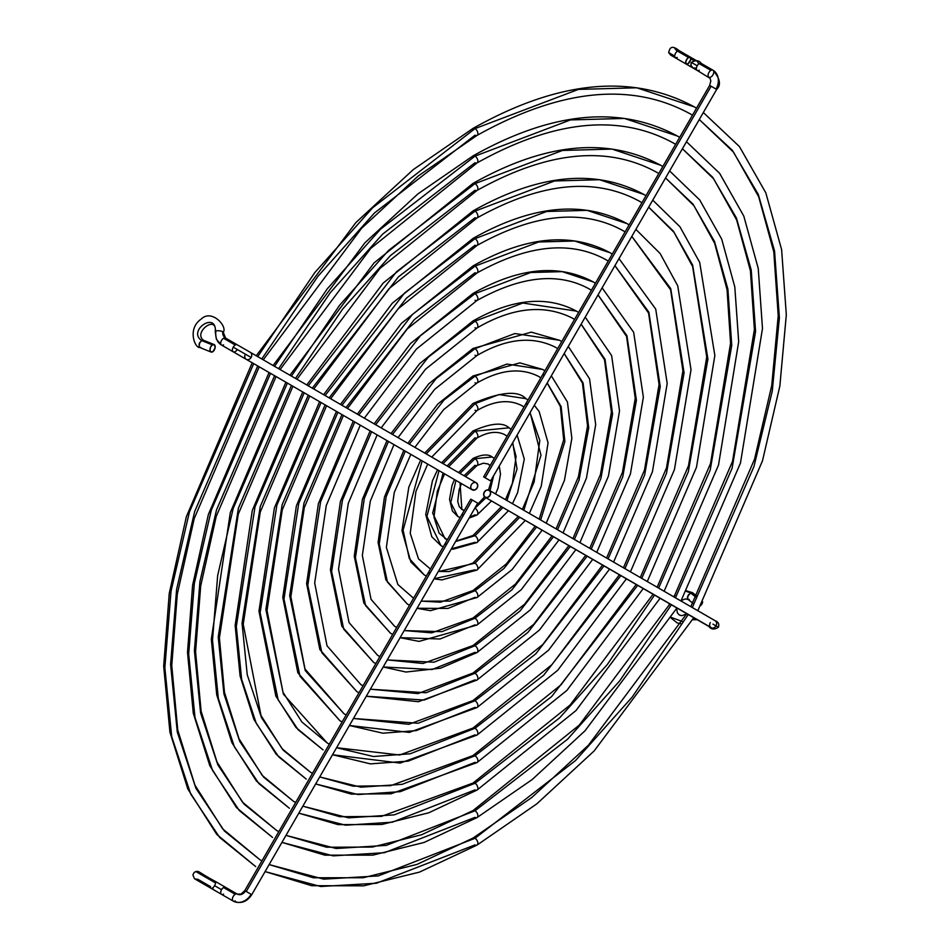 <?xml version="1.0" encoding="UTF-8"?>
<svg xmlns="http://www.w3.org/2000/svg" width="950" height="950" viewBox="0 0 950 950"><rect width="100%" height="100%" fill="white"/><g stroke="black" fill="none" stroke-linecap="round" stroke-linejoin="round"><path stroke-width="1.43" d="M214.748 881.172A4.037 1.781 120 0 1 215.567 882.942A4.037 1.781 120 0 1 214.593 885.673L221.54 889.675A4.037 2.339 120 0 0 221.54 894.354A4.037 2.339 -60 0 1 221.54 889.675A4.037 2.339 120 0 1 223.559 887.549L235.244 894.294A4.037 2.339 -60 0 1 237.263 894.092A4.037 2.339 120 0 0 235.244 894.294A4.037 2.339 120 0 0 232.607 897.857A4.037 2.339 120 0 0 233.225 901.087L233.225 901.087A4.037 2.339 120 0 0 235.244 900.897A4.037 2.339 -60 0 1 233.225 901.087A14.82 12.101 -60 0 0 251.121 894.306L244.756 890.637L246.24 891.492L472.257 499.997L470.784 499.142L477.779 503.191L472.257 499.997L246.24 891.492L251.121 894.306A14.82 12.101 120 0 1 233.225 901.087A4.037 2.339 -60 0 1 232.607 897.857A4.037 2.339 -60 0 1 235.244 894.294L223.559 887.549A4.037 2.339 120 0 1 225.589 887.347L215.08 881.279A4.037 1.781 120 0 1 215.567 882.942A4.037 1.781 120 0 1 214.593 885.673L221.54 889.675A4.037 2.339 -60 0 1 223.559 887.549A4.037 2.339 -60 0 1 225.601 887.347M686.696 613.807L686.363 614.044A4.037 1.116 54 0 0 686.209 614.65A4.037 1.116 54 0 1 686.422 614.021M692.918 619.186A7.885 6.436 120 0 1 697.229 619.709L697.229 619.709A7.885 6.436 -60 0 0 692.918 619.186M699.248 70.241A4.037 2.339 -60 0 1 697.217 70.431A4.037 2.339 -60 0 1 697.229 65.776L691.386 62.391L697.229 65.776A4.037 2.339 120 0 0 697.229 70.442L692.859 67.925L696.409 68.162M470.784 499.142L244.756 890.637L241.027 894.092L237.263 894.092A6.733 5.498 -60 0 0 245.397 891.005M715.873 621.324L715.196 620.754A4.037 3.301 120 0 1 716.015 625.896L712.951 624.126L716.015 625.896A4.037 3.301 -60 0 0 715.184 620.742L489.155 490.247A4.037 3.301 120 0 1 489.998 495.401A4.037 3.301 120 0 1 485.117 497.254L711.134 627.748A4.037 3.301 -60 0 0 716.015 625.896A4.037 3.301 120 0 1 711.134 627.748L485.117 497.254L487.73 497.384L489.998 495.401L490.58 492.444L489.155 490.247L486.543 490.105L484.274 492.1L483.681 495.057L485.117 497.254A4.037 3.301 120 0 1 484.274 492.1A4.037 3.301 120 0 1 489.155 490.247L715.184 620.742C718.402 622.001 719.471 624.174 718.378 627.261L716.015 625.896M711.134 86.248L716.015 89.062A14.82 12.101 -60 0 0 712.951 70.181A4.037 2.339 120 0 0 710.932 70.383A4.037 2.339 120 0 0 708.284 73.946A4.037 2.339 120 0 0 708.902 77.188L708.902 77.188A4.037 2.339 -60 0 1 708.284 73.946A4.037 2.339 -60 0 1 710.932 70.383L699.248 63.638A4.037 2.339 120 0 0 697.229 65.776A4.037 2.339 -60 0 1 699.248 63.638L710.932 70.383A4.037 2.339 -60 0 1 712.951 70.181A14.82 12.101 120 0 1 716.015 89.062L711.134 86.248L485.117 477.743L490.58 480.902L483.633 476.888L489.155 480.071L483.633 476.888L485.117 477.743L711.134 86.248L709.662 85.393L711.134 86.248M710.303 85.773L709.662 85.393L483.633 476.888M223.559 344.874A4.037 2.339 -60 0 1 221.54 345.076A15.972 13.039 120 0 1 215.792 332.144A4.037 1.116 -174 0 1 215.246 331.55A4.037 1.116 -174 0 1 215.377 331.253A4.037 1.116 -174 0 0 215.246 331.491C217.134 314.296 192.755 332.369 203.537 340.314M223.155 332.583A4.037 1.116 -174 0 0 223.286 332.346A4.037 1.116 -174 0 0 222.739 331.692A7.885 6.436 -60 0 0 225.589 338.069L225.589 338.069A4.037 2.339 120 0 0 223.559 338.271A4.037 2.339 120 0 0 220.922 341.834A4.037 2.339 120 0 0 221.54 345.076L221.54 345.076A4.037 2.339 -60 0 1 220.922 341.834A4.037 2.339 -60 0 1 223.559 338.271L235.244 345.016L223.559 338.271A4.037 2.339 -60 0 1 225.589 338.069A7.885 6.436 120 0 1 222.739 331.692A4.037 1.116 -174 0 0 218.726 330.754A4.037 1.116 -174 0 0 215.377 331.253C216.339 311.077 187.399 330.434 201.531 340.516C187.399 330.434 216.339 311.077 215.377 331.253A4.037 1.116 -174 0 1 218.726 330.754A4.037 1.116 -174 0 1 222.739 331.692A4.037 1.116 -174 0 1 223.286 332.286A4.037 1.116 -174 0 1 223.155 332.583M475.713 482.576L476.306 482.826A4.037 3.301 -60 0 0 471.426 484.678A4.037 3.301 -60 0 0 472.257 489.832L246.24 359.326A4.037 3.301 -60 0 0 251.121 357.473L233.225 347.142A4.037 2.339 120 0 0 233.213 351.809A4.037 2.339 -60 0 1 233.225 347.142A4.037 2.339 -60 0 1 235.244 345.016A4.037 2.339 120 0 0 233.225 347.142L251.121 357.473A4.037 3.301 120 0 1 246.24 359.326L472.257 489.832A4.037 3.301 -60 0 0 477.137 487.979A4.037 3.301 -60 0 0 476.306 482.826L250.277 352.331A4.037 3.301 120 0 1 251.121 357.473A4.037 3.301 -60 0 0 250.277 352.331L476.306 482.826L477.731 485.022L477.137 487.979L474.869 489.974L471.746 489.44M407.871 443.317L437.891 403.964L472.993 375.974A4.037 2.339 60 0 1 475.012 376.176L506.932 364.064L542.735 369.467L506.932 364.064L475.012 376.176A4.037 2.339 -120 0 0 473.005 375.963L519.888 362.864L542.735 369.467L544.884 370.785M421.254 601.112L440.479 602.205L472.993 590.52A4.037 2.339 60 0 1 475.012 590.722L503.975 568.48L536.631 526.989L503.975 568.48L475.012 590.722A4.037 2.339 -120 0 0 473.005 590.52L506.338 563.908L535.159 526.146M540.681 519.994L564.882 441.524L561.106 406.576L547.212 382.933L561.106 406.576L564.882 441.524L540.681 519.994M540.847 377.803L538.686 376.461C520.766 367.377 500.211 369.55 477.031 382.969A4.037 2.339 -120 0 0 477.66 379.751A4.037 2.339 -120 0 0 475.012 376.176L444.149 399.891L409.355 444.173L444.149 399.891L475.012 376.176A4.037 2.339 60 0 1 477.66 379.751A4.037 2.339 60 0 1 477.019 382.981A4.037 2.339 60 0 1 475.012 382.779M424.733 453.043L472.993 403.477A4.037 2.339 60 0 1 475.012 403.679L498.999 394.582L525.884 398.644L498.999 394.582L475.012 403.679A4.037 2.339 -120 0 0 473.005 403.465C500.472 391.827 518.106 390.213 525.884 398.644L528.034 399.986M438.378 571.437L449.207 571.567L472.993 563.018A4.037 2.339 60 0 1 475.012 563.219L519.781 517.263L475.012 563.219A4.037 2.339 -120 0 0 473.005 563.006L518.296 516.408M523.818 510.257L540.989 455.264L530.124 412.526L540.989 455.264L523.818 510.257M523.984 406.992L521.847 405.638C509.01 399.059 494.083 400.674 477.031 410.483L431.728 457.093M441.596 462.781L472.993 430.991A4.037 2.339 60 0 1 475.012 431.181L509.046 427.821L475.012 431.181A4.037 2.339 -120 0 0 473.005 430.979C490.853 423.106 502.871 422.049 509.046 427.821L511.171 429.186M455.893 541.108L472.993 535.515A4.037 2.339 60 0 1 475.012 535.717L502.906 507.526L475.012 535.717A4.037 2.339 -120 0 0 473.005 535.503L501.434 506.671M506.956 500.519L517.038 469.015L512.751 442.629L517.038 469.015L506.956 500.519M507.11 436.228L504.996 434.815C497.266 430.742 487.944 431.799 477.031 437.986A4.037 2.339 -120 0 0 477.66 434.767A4.037 2.339 -120 0 0 475.012 431.181L443.068 463.636L475.012 431.181A4.037 2.339 60 0 1 477.66 434.767A4.037 2.339 60 0 1 477.019 437.997A4.037 2.339 60 0 1 475.012 437.784L447.117 465.975M458.506 472.542L472.993 458.494A4.037 2.339 60 0 1 475.012 458.696L492.195 456.986L475.012 458.696A4.037 2.339 -120 0 0 473.005 458.482C481.84 454.385 488.241 453.886 492.195 456.986L494.273 458.458M475.012 508.202L485.973 497.741L475.012 508.202A4.037 2.339 60 0 1 477.66 511.777A4.037 2.339 60 0 1 477.019 515.019A4.037 2.339 -120 0 0 477.66 511.777A4.037 2.339 -120 0 0 475.012 508.202M490.022 490.746L493.596 475.808L490.022 490.746M490.164 465.583L488.157 463.992L490.164 465.583M469.181 518.082L477.031 515.007A4.037 2.339 60 0 1 475.012 514.805L469.692 517.192M460.168 517.536L457.829 516.503L450.775 502.633L455.929 480.403L450.775 502.633L457.829 516.503L452.402 511.029L449.54 499.367L452.022 485.414L454.456 479.548M459.978 473.397L475.012 458.696L459.978 473.397M465.524 476.603L477.031 465.5A4.037 2.339 -120 0 0 477.66 462.27A4.037 2.339 -120 0 0 475.012 458.696A4.037 2.339 60 0 1 477.66 462.27A4.037 2.339 60 0 1 477.019 465.5A4.037 2.339 60 0 1 475.012 465.298L464.051 475.748M460.014 482.754L461.878 509.509L464.253 510.459L461.878 509.509L459.183 506.588L457.722 501.339L459.194 489.499L461.486 483.609M451.321 549.029L453.209 549.183L477.031 542.509A4.037 2.339 -120 0 0 477.66 539.291A4.037 2.339 -120 0 0 475.012 535.717L455.668 541.488L475.012 535.717A4.037 2.339 60 0 1 477.66 539.291A4.037 2.339 60 0 1 477.019 542.521A4.037 2.339 60 0 1 475.012 542.319L451.452 548.803M440.99 545.68L443.246 546.844L440.99 545.68L426.93 516.432L439.031 470.642L426.93 516.432L440.99 545.68L431.822 536.821L425.731 514.472L432.428 480.831L437.546 469.787M443.08 472.981L432.642 513.119L445.027 538.686L447.308 539.814L439.126 533.188L433.96 517.097L437.321 491.245L444.553 473.836M477.019 570.036A4.037 2.339 -120 0 0 477.66 566.794A4.037 2.339 -120 0 0 475.012 563.219L438.294 571.591L475.012 563.219A4.037 2.339 60 0 1 477.66 566.794A4.037 2.339 60 0 1 477.019 570.036A4.037 2.339 60 0 1 475.012 569.822L434.174 578.716M424.151 574.857L426.384 576.044L424.151 574.857L409.308 558.517L403.097 530.195L422.168 460.904L403.097 530.195L409.308 558.517L424.151 574.857L410.887 562.02L401.981 530.646L408.832 487.113L420.684 460.049M426.206 453.898L475.012 403.679L426.206 453.898M430.433 569.026L418.499 558.861L410.234 533.235L415.957 491.328L427.69 464.099M417.086 608.321L430.469 610.66L477.031 597.526A4.037 2.339 -120 0 0 477.66 594.308A4.037 2.339 -120 0 0 475.012 590.722L449.908 601.101L421.206 601.184L449.908 601.101L475.012 590.722A4.037 2.339 60 0 1 477.66 594.308A4.037 2.339 60 0 1 477.019 597.538A4.037 2.339 60 0 1 475.012 597.324L447.996 608.439L417.121 608.261M409.533 605.233L407.301 604.034L387.446 582.065L379.264 543.946L386.199 496.66L405.306 451.167L386.199 496.66L379.264 543.946L387.446 582.065L407.301 604.034L385.89 579.868L378.088 542.403L384.441 497.111L403.833 450.324M413.571 598.227L397.872 584.523L386.365 547.39L394.274 492.48L410.839 454.361M215.567 882.942L195.819 871.542L215.567 882.942M197.933 879.344L210.532 886.611A4.037 1.781 120 0 0 211.042 888.286L194.857 878.94L197.933 879.344M211.886 888.416L213.572 889.39M222.383 894.734L221.884 894.544A4.037 2.696 -60 0 1 221.873 894.544A4.037 2.696 -60 0 1 221.861 894.532L194.429 878.655L192.874 874.914L194.109 872.504L195.819 871.542C199.892 871.091 197.137 871.554 215.08 881.279M682.183 621.443L671.318 617.429L682.183 621.443M669.061 605.435L669.524 603.725L669.061 605.435M673.562 596.719L674.821 595.46L673.562 596.719M693.072 593.358L692.039 592.491L693.072 593.358L692.039 592.491L690.413 592.824L696.089 597.277L690.413 592.824L686.339 591.411L690.413 592.824L687.396 596.98L687.491 598.761L689.308 599.628M687.491 598.761L688.536 599.64L687.491 598.761L688.263 594.89L692.039 592.491M691.469 62.451A4.037 4.014 -60 0 0 692.312 67.509M698.891 63.876L696.908 60.919L679.333 50.766L677.421 51.039L688.501 57.439A4.037 1.936 -60 0 1 690.294 57.095A4.037 1.936 -60 0 1 690.591 60.147A4.037 1.936 -60 0 1 688.038 63.757L685.959 63.852L685.936 61.049L687.479 58.366L689.914 56.976L690.793 59.446L688.038 63.757A4.037 1.936 -60 0 1 686.244 64.101A4.037 1.936 -60 0 1 685.936 61.049A4.037 1.936 -60 0 1 688.501 57.439L677.421 51.039L675.45 53.2L674.571 55.979L668.658 52.559L674.571 55.979L675.284 57.772L677.207 57.499M690.887 58.817L693.821 60.515L690.887 58.817M692.871 67.925L670.569 55.053L668.658 52.559C669.916 47.5 671.745 44.757 679.333 50.766L677.421 51.039L675.45 53.2L674.571 55.979L675.284 57.772L670.546 55.029L673.621 55.432M718.378 627.261C714.305 629.826 711.146 629.553 708.902 626.454A4.037 2.339 -60 0 1 708.89 626.454L697.229 619.709L692.597 619.732M710.932 76.986A4.037 2.339 -60 0 1 708.902 77.188A4.037 2.339 120 0 0 710.932 76.986A4.037 2.339 120 0 0 713.569 73.423A4.037 2.339 120 0 0 712.951 70.181A4.037 2.339 -60 0 1 713.569 73.423A4.037 2.339 -60 0 1 710.932 76.986M692.918 67.949L690.923 65.241L691.386 62.391C695.816 59.897 699.105 60.242 701.266 63.436L712.951 70.181C720.088 78.565 721.323 84.989 716.656 89.442L715.184 88.587M204.131 341.014L202.338 340.159L199.607 342.713L199.132 346.75L200.937 347.605M212.349 344.874L201.531 340.516L212.349 344.874L214.629 344.933L215.092 347.985L212.812 351.714A4.037 2.316 -68.1 0 1 211.066 352.046A4.037 2.316 -68.1 0 1 210.045 348.769A4.037 2.316 -68.1 0 1 212.349 344.874A4.037 2.316 -68.1 0 1 214.094 344.541A4.037 2.316 -68.1 0 1 215.116 347.819A4.037 2.316 -68.1 0 1 212.812 351.714L210.9 351.963L209.962 350.051L210.567 347.118L212.349 344.874M203.074 340.136L201.531 340.516L199.156 343.805L199.132 346.75L200.189 347.641M235.244 351.619A4.037 2.339 -60 0 1 233.225 351.821L246.24 359.326A4.037 3.301 120 0 1 245.397 354.172L237.263 349.481A4.037 2.339 -60 0 1 235.244 351.619M477.019 410.495A4.037 2.339 -120 0 0 477.66 407.253A4.037 2.339 -120 0 0 475.012 403.679A4.037 2.339 60 0 1 477.66 407.253A4.037 2.339 60 0 1 477.019 410.495A4.037 2.339 60 0 1 475.012 410.281M429.174 572.518L429.258 573.194M428.83 573.467L429.044 572.553M445.645 544.291L445.787 543.459M462.709 514.223L462.353 514.995M526.929 403.311L526.751 404.189M543.827 374.763L543.21 374.965M472.257 489.832L246.24 359.326M199.773 347.474C195.106 348.472 186.817 328.747 201.341 318.963C211.672 308.809 227.667 326.325 223.286 332.334L225.589 338.069L237.263 344.814A4.037 2.339 120 0 0 235.244 345.016A4.037 2.339 -60 0 1 237.263 344.814L476.306 482.826M701.266 63.436A4.037 2.339 120 0 0 699.248 63.638A4.037 2.339 -60 0 1 701.278 63.448M710.303 622.594A4.037 3.301 -60 0 0 711.134 627.748A4.037 3.301 120 0 1 710.303 622.594M223.559 894.152A4.037 2.339 -60 0 1 221.528 894.342L233.225 901.087C240.73 904.151 246.905 902.013 251.762 894.674L477.731 503.156M702.656 601.849L700.542 605.684M702.62 602.169A4.037 2.316 -51.9 0 1 700.803 605.447M211.363 888.393A4.037 1.781 120 0 0 214.593 885.673A4.037 1.781 120 0 1 211.042 888.286L221.54 894.354M391.02 433.592L428.771 383.812L472.993 348.46A4.037 2.339 60 0 1 475.012 348.662L514.876 333.545L559.574 340.29L514.876 333.545L475.012 348.662A4.037 2.339 -120 0 0 473.005 348.46L531.335 332.132L559.574 340.29L561.735 341.608M404.249 630.551L431.751 632.842L472.993 618.034A4.037 2.339 60 0 1 475.012 618.236L511.919 589.831L553.482 536.726L511.919 589.831L475.012 618.236A4.037 2.339 -120 0 0 473.005 618.023L515.458 584.06L552.009 535.871M557.531 529.72L579.037 480.166L588.739 427.785L583.086 382.945L564.193 353.507L583.086 382.945L588.739 427.785L579.037 480.166L557.531 529.72M557.697 348.614L555.536 347.296C532.523 335.694 506.35 338.414 477.031 355.466A4.037 2.339 -120 0 0 477.66 352.248A4.037 2.339 -120 0 0 475.012 348.662L436.204 378.539L392.504 434.447L436.204 378.539L475.012 348.662A4.037 2.339 60 0 1 477.66 352.248A4.037 2.339 60 0 1 477.019 355.478A4.037 2.339 60 0 1 475.012 355.264M400.128 637.688L419.104 641.393L477.031 625.029A4.037 2.339 -120 0 0 477.66 621.811A4.037 2.339 -120 0 0 475.012 618.236L441.94 631.655L404.225 630.598L441.94 631.655L475.012 618.236A4.037 2.339 60 0 1 477.66 621.811A4.037 2.339 60 0 1 477.019 625.041A4.037 2.339 60 0 1 475.012 624.839L440.028 638.994L400.152 637.652M392.683 634.422L390.462 633.211L365.584 605.613L355.442 557.709L364.337 498.358L388.455 441.441L364.337 498.358L355.442 557.709L365.584 605.613L390.462 633.211L363.874 603.096L354.255 556.154L362.425 499.284L386.983 440.586M396.72 627.416L394.499 626.204L396.72 627.428L394.499 626.204L371.046 599.331L362.342 555.465L370.31 501.113L393.977 444.636M473.005 320.946A4.037 2.339 60 0 1 475.012 321.159L522.821 303.026L576.413 311.113L522.821 303.026L475.012 321.159A4.037 2.339 -120 0 0 473.005 320.946M387.303 659.906L423.035 663.468L472.993 645.537A4.037 2.339 60 0 1 475.012 645.739L519.852 611.182L570.332 546.452L519.852 611.182L475.012 645.739A4.037 2.339 -120 0 0 473.005 645.525L524.578 604.212L568.848 545.597M574.382 539.446L600.899 478.479L612.584 414.046L605.031 359.338L581.139 324.176L605.031 359.338L612.584 414.046L600.899 478.479L574.382 539.446M574.548 319.426L572.375 318.119C544.267 304.012 512.489 307.289 477.031 327.964A4.037 2.339 -120 0 0 477.66 324.734A4.037 2.339 -120 0 0 475.012 321.159L428.272 357.188L375.654 424.709L428.272 357.188L475.012 321.159A4.037 2.339 60 0 1 477.66 324.734A4.037 2.339 60 0 1 477.019 327.976A4.037 2.339 60 0 1 475.012 327.762M383.206 666.995L405.983 672.03L440.515 668.194L477.031 652.543A4.037 2.339 -120 0 0 477.66 649.313A4.037 2.339 -120 0 0 475.012 645.739L433.984 662.209L387.279 659.941L433.984 662.209L475.012 645.739A4.037 2.339 60 0 1 477.66 649.313A4.037 2.339 60 0 1 477.019 652.555A4.037 2.339 60 0 1 475.012 652.341L432.072 669.536L383.23 666.971M373.611 662.387L375.832 663.611L373.611 662.387L343.722 629.161L331.621 571.461L342.475 500.056L371.616 431.716L342.475 500.056L331.621 571.461L343.722 629.161L373.611 662.387L341.869 626.323L330.434 569.893L340.421 501.457L370.132 430.861M379.869 656.604L377.661 655.381L379.869 656.604L377.661 655.381L349.03 622.559L338.521 569.216L348.306 503.298L377.138 434.91M357.331 414.129L410.543 343.508L472.993 293.455A4.037 2.339 60 0 1 475.012 293.657L530.753 272.507L562.258 271.641L593.263 281.936L562.258 271.641L530.753 272.507L475.012 293.657A4.037 2.339 -120 0 0 473.005 293.443C519.068 267.461 559.158 263.625 593.263 281.936L595.436 283.243M473.005 673.039A4.037 2.339 60 0 1 475.012 673.241L527.796 632.534L587.183 556.178L527.796 632.534L475.012 673.241A4.037 2.339 -120 0 0 473.005 673.039M591.221 549.171L622.761 476.793L636.417 400.294L626.941 335.754L598.049 294.892L626.941 335.754L636.417 400.294L622.761 476.793L591.221 549.171M591.387 290.249L589.214 288.942C558.6 272.044 521.206 275.88 477.031 300.449A4.037 2.339 -120 0 0 477.66 297.231A4.037 2.339 -120 0 0 475.012 293.657L420.327 335.837L358.803 414.984L420.327 335.837L475.012 293.657A4.037 2.339 60 0 1 477.66 297.231A4.037 2.339 60 0 1 477.019 300.461A4.037 2.339 60 0 1 475.012 300.248M477.019 680.057A4.037 2.339 -120 0 0 477.66 676.828A4.037 2.339 -120 0 0 475.012 673.241L426.027 692.74L370.381 689.225L426.027 692.74L475.012 673.241A4.037 2.339 60 0 1 477.66 676.828A4.037 2.339 60 0 1 477.019 680.057A4.037 2.339 60 0 1 475.012 679.844L424.116 700.067L366.32 696.243M356.772 691.564L358.981 692.788L356.772 691.564L321.86 652.709L307.8 585.224L320.601 501.754L354.766 421.99L320.601 501.754L307.8 585.224L321.86 652.709L356.772 691.564L319.853 649.551L306.613 583.644L318.404 503.642L353.281 421.135M363.019 685.781L360.81 684.558L363.019 685.793L360.81 684.558L327.026 645.798L314.688 582.967L326.289 505.471L360.287 425.173M340.48 404.403L401.423 323.356L472.993 265.941A4.037 2.339 60 0 1 475.012 266.142L538.697 241.989L574.679 241.003L610.102 252.759L574.679 241.003L538.697 241.989L475.012 266.142A4.037 2.339 -120 0 0 473.005 265.941C525.599 236.289 571.306 231.895 610.102 252.759L612.287 254.054M353.495 718.461L408.821 724.304L472.993 700.554A4.037 2.339 60 0 1 475.012 700.756L535.741 653.885L604.022 565.903L535.741 653.885L475.012 700.756A4.037 2.339 -120 0 0 473.005 700.542L542.806 644.504L602.549 565.048M608.071 558.897L644.623 475.095L660.25 386.555L648.85 312.182L614.935 265.632L648.85 312.182L660.25 386.555L644.623 475.095L608.071 558.897M608.238 261.06L606.064 259.766C570.76 240.314 527.749 244.708 477.031 272.947A4.037 2.339 -120 0 0 477.66 269.717A4.037 2.339 -120 0 0 475.012 266.142L412.383 314.497L341.964 405.258L412.383 314.497L475.012 266.142A4.037 2.339 60 0 1 477.66 269.717A4.037 2.339 60 0 1 477.019 272.959A4.037 2.339 60 0 1 475.012 272.745L414.295 319.616L346.002 407.598M475.012 707.358L416.171 730.609L382.886 733.198L349.434 725.503L409.284 732.403L477.031 707.56A4.037 2.339 -120 0 0 477.66 704.33A4.037 2.339 -120 0 0 475.012 700.756L418.083 723.271L353.483 718.485L418.083 723.271L475.012 700.756A4.037 2.339 60 0 1 477.66 704.33A4.037 2.339 60 0 1 477.019 707.56A4.037 2.339 60 0 1 475.012 707.358M339.922 720.741L342.131 721.976L339.922 720.741L299.998 676.258L283.979 598.975L298.739 503.452L337.915 412.264L298.739 503.452L283.979 598.975L299.998 676.258L339.922 720.741L297.849 672.778L282.791 597.396L296.4 505.816L336.442 411.409M341.964 414.592L303.988 503.049L289.691 595.674L305.247 670.605L343.971 713.735L346.18 714.97L343.971 713.735L305.021 669.026L290.866 596.731L304.285 507.656L343.437 415.447M323.629 394.678L392.303 303.204L472.993 238.438A4.037 2.339 60 0 1 475.012 238.64L546.642 211.482L587.112 210.354L626.953 223.583L587.112 210.354L546.642 211.482L475.012 238.64A4.037 2.339 -120 0 0 473.005 238.426C532.143 205.117 583.454 200.165 626.953 223.583L629.126 224.877M336.597 747.721L373.433 756.509L410.127 753.801L475.012 728.258L410.127 753.801L373.433 756.509L336.597 747.721L399.689 755.001L472.993 728.056A4.037 2.339 60 0 1 475.012 728.258L543.673 675.236L620.873 575.629L543.673 675.236L475.012 728.258A4.037 2.339 -120 0 0 473.005 728.056L551.926 664.656L619.4 574.774M624.922 568.634L666.484 473.409L684.083 372.804L670.736 288.61L631.821 236.396L670.736 288.61L684.083 372.804L666.484 473.409L624.922 568.634M625.088 231.883L622.903 230.589C582.908 208.584 534.28 213.536 477.031 245.444A4.037 2.339 -120 0 0 477.66 242.214A4.037 2.339 -120 0 0 475.012 238.64L404.451 293.146L325.114 395.532L404.451 293.146L475.012 238.64A4.037 2.339 60 0 1 477.66 242.214A4.037 2.339 60 0 1 477.019 245.444A4.037 2.339 60 0 1 475.012 245.243L406.351 298.264L329.151 397.872M332.548 754.751L400.164 763.087L477.031 735.062A4.037 2.339 -120 0 0 477.66 731.832A4.037 2.339 -120 0 0 475.012 728.258A4.037 2.339 60 0 1 477.66 731.832A4.037 2.339 60 0 1 477.019 735.074A4.037 2.339 60 0 1 475.012 734.861L408.227 761.128L370.441 763.871L332.548 754.739M323.083 749.906L298.181 729.79L278.136 699.806L260.146 612.726L276.877 505.151L321.076 402.539L276.877 505.151L260.146 612.726L278.136 699.806L298.181 729.79L323.083 749.906L295.973 727.51L275.832 696.006L258.97 611.147L274.384 508.001L319.592 401.684M325.114 404.866L282.126 504.747L265.869 609.425L283.385 694.153L327.121 742.912L301.91 722.024L283.005 692.265L267.045 610.482L282.269 509.841L326.598 405.721M473.005 210.924A4.037 2.339 60 0 1 475.012 211.126L554.574 180.963L599.533 179.716L643.791 194.417L599.533 179.716L554.574 180.963L475.012 211.126A4.037 2.339 -120 0 0 473.005 210.924M319.723 776.946L360.988 787.17L402.183 784.332L475.012 755.773L402.183 784.332L360.988 787.17L319.723 776.946L353.079 786.172L390.557 785.686L472.993 755.571A4.037 2.339 60 0 1 475.012 755.773L551.617 696.587L637.723 585.354L551.617 696.587L475.012 755.773A4.037 2.339 -120 0 0 473.005 755.559L561.034 684.807L636.239 584.499M641.761 578.36L688.346 471.711L707.916 359.053L692.633 265.05L673.384 231.147L648.696 207.171L673.384 231.147L692.633 265.05L707.916 359.053L688.346 471.711L641.761 578.36M641.927 202.706L639.754 201.412C595.056 176.866 540.823 182.364 477.031 217.93L388.989 288.693L313.785 389.001M475.012 762.363L400.282 791.659L358.008 794.533L315.685 783.964L351.358 794.105L391.056 793.784L477.031 762.565A4.037 2.339 -120 0 0 477.66 759.347A4.037 2.339 -120 0 0 475.012 755.773A4.037 2.339 60 0 1 477.66 759.347A4.037 2.339 60 0 1 477.019 762.577A4.037 2.339 60 0 1 475.012 762.363M306.233 779.083L278.552 756.711L256.274 723.354L241.644 679.357L236.324 626.489L255.016 506.849L304.226 392.813L255.016 506.849L236.324 626.489L241.644 679.357L256.274 723.354L278.552 756.711L306.233 779.083L276.224 754.3L253.911 719.435L240.077 675.913L235.149 625.397L252.308 510.399L302.741 391.958M308.263 385.807L396.506 271.795L475.012 211.126L396.506 271.795L308.263 385.807M477.019 217.942A4.037 2.339 -120 0 0 477.66 214.712A4.037 2.339 -120 0 0 475.012 211.126A4.037 2.339 60 0 1 477.66 214.712A4.037 2.339 60 0 1 477.019 217.942A4.037 2.339 60 0 1 475.012 217.728L398.406 276.913L312.312 388.146M308.263 395.141L260.264 506.445L242.048 623.188L247.237 674.773L261.523 717.701L283.266 750.251L310.282 772.089L282.103 748.742L261.001 715.492L243.224 624.233L260.264 512.014L309.747 395.996M289.94 375.226L374.051 262.924L472.993 183.421A4.037 2.339 60 0 1 475.012 183.623L562.519 150.444L611.966 149.079L660.642 165.241L611.966 149.079L562.519 150.444L475.012 183.623A4.037 2.339 -120 0 0 473.005 183.409C545.217 142.785 607.763 136.717 660.642 165.241L662.815 166.523M473.005 783.061A4.037 2.339 60 0 1 475.012 783.275L559.562 717.927L607.347 664.477L654.562 595.08L607.347 664.477L559.562 717.927L475.012 783.275A4.037 2.339 -120 0 0 473.005 783.061M658.611 588.086L710.208 470.024L731.749 345.313L727.902 289.168L714.507 241.478L693.037 204.191L665.558 177.947L693.037 204.191L714.507 241.478L727.902 289.168L731.749 345.313L710.208 470.024L658.611 588.086M658.778 173.529L656.592 172.235C607.216 145.136 547.366 151.192 477.031 190.428A4.037 2.339 -120 0 0 477.66 187.197A4.037 2.339 -120 0 0 475.012 183.623L388.562 250.444L339.708 305.116L291.424 376.081L339.708 305.116L388.562 250.444L475.012 183.623A4.037 2.339 60 0 1 477.66 187.197A4.037 2.339 60 0 1 477.019 190.439A4.037 2.339 60 0 1 475.012 190.226L390.474 255.574L342.689 309.023L295.462 378.421M475.012 789.877L392.338 822.189L345.574 825.194L298.811 813.176L338.105 824.636L381.936 824.469L428.759 812.784L477.031 790.079A4.037 2.339 -120 0 0 477.66 786.849A4.037 2.339 -120 0 0 475.012 783.275L394.238 814.863L348.555 817.843L302.86 806.17L348.555 817.843L394.238 814.863L475.012 783.275A4.037 2.339 60 0 1 477.66 786.849A4.037 2.339 60 0 1 477.019 790.079A4.037 2.339 60 0 1 475.012 789.877M289.394 808.26L258.934 783.631L234.412 746.902L218.334 698.464L212.503 640.241L217.657 575.558L233.154 508.547L287.375 383.088L233.154 508.547L217.657 575.558L212.503 640.241L218.334 698.464L234.412 746.902L258.934 783.631L289.394 808.26L256.417 781.019L231.907 742.674L216.719 694.806L211.328 639.196L230.304 512.596L285.902 382.233M291.424 385.415L238.402 508.143L218.227 636.939L223.927 693.88L239.661 741.249L263.637 777.171L293.431 801.266L262.295 775.461L238.996 738.732L224.473 692.324L219.402 637.984L238.26 514.199L292.897 386.27M273.101 365.501L364.954 242.761L417.905 193.895L472.993 155.919A4.037 2.339 60 0 1 475.012 156.121L570.463 119.926L624.387 118.429L677.481 136.064L624.387 118.429L570.463 119.926L475.012 156.121A4.037 2.339 -120 0 0 473.005 155.907C551.748 111.613 619.911 104.987 677.481 136.064L679.666 137.346M285.998 835.371L336.122 848.492L386.294 845.381L475.012 810.778L386.294 845.381L336.122 848.492L285.998 835.371L326.574 847.234L372.305 847.068L421.693 834.729L472.993 810.576A4.037 2.339 60 0 1 475.012 810.778L567.506 739.278L619.768 680.77L671.413 604.806L619.768 680.77L567.506 739.278L475.012 810.778A4.037 2.339 -120 0 0 473.005 810.576L579.274 725.111L669.928 603.951M675.45 597.811L732.07 468.326L755.571 331.562L751.224 270.073L736.393 217.93L712.678 177.258L682.421 148.746L712.678 177.258L736.393 217.93L751.224 270.073L755.571 331.562L732.07 468.326L675.45 597.811M675.616 144.352L673.443 143.058C619.364 113.406 553.898 120.032 477.031 162.925A4.037 2.339 -120 0 0 477.66 159.695A4.037 2.339 -120 0 0 475.012 156.121L380.629 229.092L327.275 288.824L274.574 366.356L327.275 288.824L380.629 229.092L475.012 156.121A4.037 2.339 60 0 1 477.66 159.695A4.037 2.339 60 0 1 477.019 162.925A4.037 2.339 60 0 1 475.012 162.723L382.529 234.223L330.256 292.731L278.623 368.695M475.012 817.38L384.394 852.708L333.129 855.855L281.948 842.389L324.876 855.166L372.827 855.143L424.116 842.448L477.031 817.582A4.037 2.339 -120 0 0 477.66 814.364A4.037 2.339 -120 0 0 475.012 810.778A4.037 2.339 60 0 1 477.66 814.364A4.037 2.339 60 0 1 477.019 817.594A4.037 2.339 60 0 1 475.012 817.38M272.543 837.437L239.305 810.552L212.551 770.45L195.011 717.559L188.682 653.992L194.334 583.383L211.292 510.245L270.536 373.362L211.292 510.245L194.334 583.383L188.682 653.992L195.011 717.559L212.551 770.45L239.305 810.552L272.543 837.437L236.55 807.666L209.808 765.7L193.289 713.284L187.506 652.401L192.601 585.319L208.359 514.532L269.052 372.507M274.574 375.689L216.529 509.841L199.939 581.507L194.406 650.691L200.604 712.975L217.799 764.797L244.007 804.092L276.592 830.431L242.487 802.18L216.98 761.959L201.115 711.17L195.581 651.736L200.688 585.96L216.244 516.372L276.058 376.544M256.251 355.775L355.834 222.609L413.262 169.611L472.993 128.404A4.037 2.339 60 0 1 475.012 128.606L578.396 89.407L636.821 87.792L694.331 106.887L636.821 87.792L578.396 89.407L475.012 128.606A4.037 2.339 -120 0 0 473.005 128.404C558.291 80.441 632.071 73.269 694.331 106.887L696.516 108.169M269.135 864.583L323.689 879.154L378.349 875.9L475.012 838.292L378.349 875.9L323.689 879.154L269.135 864.583L313.334 877.764L363.185 877.752L417.038 864.393L472.993 838.09A4.037 2.339 60 0 1 475.012 838.292L575.439 760.629L632.201 697.062L688.251 614.531L632.201 697.062L575.439 760.629L475.012 838.292A4.037 2.339 -120 0 0 473.005 838.078L531.751 797.549L588.383 745.263L686.779 613.676M692.301 607.537L753.932 466.628L772.255 391.162L779.392 317.811L774.547 250.978L758.266 194.37L732.331 150.314L699.283 119.534L732.331 150.314L758.266 194.37L774.547 250.978L779.392 317.811L772.255 391.162L753.932 466.628L692.301 607.537M692.467 115.176L690.282 113.893C631.524 81.688 560.441 88.861 477.031 135.411A4.037 2.339 -120 0 0 477.66 132.192A4.037 2.339 -120 0 0 475.012 128.606L372.685 207.741L314.842 272.531L257.735 356.63L314.842 272.531L372.685 207.741L475.012 128.606A4.037 2.339 60 0 1 477.66 132.192A4.037 2.339 60 0 1 477.019 135.423A4.037 2.339 60 0 1 475.012 135.209L374.585 212.871L317.834 276.438L261.772 358.969M475.012 844.894L376.449 883.227L320.696 886.504L265.086 871.589L311.636 885.697L363.707 885.828L419.473 872.112L477.031 845.084A4.037 2.339 -120 0 0 477.66 841.866A4.037 2.339 -120 0 0 475.012 838.292A4.037 2.339 60 0 1 477.66 841.866A4.037 2.339 60 0 1 477.019 845.096A4.037 2.339 60 0 1 475.012 844.894M255.704 866.614L219.676 837.472L190.689 793.998L171.701 736.654L164.861 667.743L171.024 591.209L189.43 511.943L253.686 363.636L189.43 511.943L171.024 591.209L164.861 667.743L171.701 736.654L190.689 793.998L219.676 837.472L255.704 866.614L216.743 834.385L187.803 788.939L169.919 732.141L163.685 666.164L169.243 593.441L186.354 516.717L252.213 362.781M257.735 365.964L194.667 511.539L176.617 589.332L170.584 664.442L177.294 732.07L195.938 788.346L224.378 831.012L259.742 859.607L222.68 828.899L194.976 785.199L177.745 730.028L171.76 665.487L177.317 594.082L194.239 518.558L259.207 366.819M697.229 70.442L710.089 78.339L710.826 80.976L709.662 85.393M539.196 519.139L563.694 439.85L560.357 406.457L547.164 383.004M522.346 509.402L534.114 482.042L539.802 440.396L530.041 412.68M505.471 499.664L512.406 483.241L516.076 456.487L512.537 443.009M476.306 505.756L484.559 496.826M488.514 489.974L492.112 478.361M490.081 465.714L488.157 463.992L483.36 463.196L477.031 465.5M464.336 510.316L461.878 509.509M447.319 539.79L445.027 538.686M198.989 871.993L200.783 874.404M686.363 614.044L681.969 615.671L679.416 615.066L677.362 612.881L676.661 608.463M681.245 600.519L685.306 598.928L688.049 599.45M692.811 603.167L687.954 599.367M686.244 64.101L675.284 57.772M715.184 620.742L489.155 490.247M716.656 89.442L490.639 480.926M211.066 352.046L199.939 347.558M233.225 351.821L221.54 345.076L216.398 339.281L215.246 331.491M407.301 604.034L409.521 605.245M414.877 447.355L443.686 409.593L477.031 382.969M434.114 578.823L441.845 579.916L477.031 570.024L525.303 520.457M448.602 466.83L477.031 437.986M457.829 516.503L460.144 517.572M499.237 466.034L500.496 474.133L498.002 488.086L495.567 493.952M491.53 500.947L477.031 515.007M517.109 435.088L524.293 459.028L517.607 492.67L512.477 503.714M508.44 510.72L477.031 542.509M534.304 405.294L539.149 411.481L548.055 442.854L541.203 486.388L529.34 513.451M551.332 375.796L567.447 402.04L571.852 438.342L564.431 480.367L546.202 523.177M542.153 530.183L512.145 569.537L477.031 597.526M214.094 344.541L203.324 340.207M711.989 628.057L485.117 497.254M225.589 887.347L237.263 894.092M674.583 48.034L676.471 50.493M696.778 596.018L692.621 592.764M692.467 592.658L686.636 590.864M674.951 595.234L673.502 596.683M669.465 603.689L668.931 605.661M670.985 617.963L677.148 622.903L680.806 623.711M556.047 528.865L578.408 476.793L587.551 425.98L582.445 383.04L564.169 353.566M390.462 633.211L392.671 634.434M398.026 437.629L434.566 389.441L477.031 355.466M568.29 346.429L589.546 378.789L595.697 424.638L586.423 478.23L563.053 532.914M559.004 539.909L521.253 589.689L477.031 625.029M374.169 423.854L419.651 363.66L472.993 320.957C512.525 298.632 546.998 295.355 576.413 311.113L578.586 312.419M572.898 538.591L600.436 474.584L611.408 412.146L604.497 359.694L581.115 324.211M381.176 427.904L425.457 369.289L477.031 327.964M585.212 317.122L611.61 355.537L619.531 410.923L608.428 476.081L579.904 542.64M575.854 549.634L530.373 609.841L477.031 652.543M370.393 689.201L417.964 693.595L472.993 673.051L533.686 624.364L585.699 555.322M589.748 548.316L622.452 472.376L635.241 398.347L626.549 336.383L598.025 294.916M366.308 696.267L418.392 701.706L477.031 680.046L539.493 629.992L592.705 559.372M364.325 418.178L416.338 349.149L477.031 300.449M602.11 287.85L633.662 332.298L643.364 397.195L630.432 473.919L596.742 552.366M606.587 558.054L644.468 470.167L659.074 384.548L648.577 313.084L614.923 265.656M346.18 714.97L343.971 713.735M347.486 408.452L407.218 328.997L477.031 272.947M618.996 258.602L655.702 309.059L667.197 383.468L652.436 471.758L613.593 562.091M609.556 569.097L548.613 650.144L477.031 707.56M623.438 567.779L666.484 467.982L682.908 370.773L670.605 289.809L631.809 236.408M329.329 744.147L327.121 742.912M330.636 398.727L398.109 308.845L477.031 245.444M635.871 229.366L660.143 253.531L677.73 285.819L691.018 369.728L674.441 469.585L630.444 571.817M626.394 578.823L557.721 670.284L477.031 735.062M306.791 384.952L383.171 283.076L472.993 210.936C538.674 173.945 595.614 168.447 643.791 194.417L645.976 195.7M640.288 577.505L688.489 465.785L706.741 356.998L692.633 266.546L674.049 232.382L648.684 207.183M312.479 773.324L310.282 772.089M652.745 200.141L679.915 226.717L699.687 262.378L714.851 355.502L696.504 467.21L647.283 581.543M643.245 588.549L566.865 690.424L477.031 762.565M302.86 806.158L339.827 816.703L381.437 816.371L472.993 783.073L570.154 704.959L653.089 594.225M657.127 587.231L710.505 463.6L730.574 343.223L727.059 289.714L714.649 243.283L693.88 205.627L665.558 177.959M295.64 802.501L293.431 801.266M296.946 379.276L379.869 268.541L477.031 190.428M669.607 170.929L699.734 199.963L721.703 239.127L734.801 286.924L738.684 341.715L718.521 465.025L664.133 591.268M660.084 598.274L575.985 710.564L477.031 790.079M673.977 596.956L732.509 461.415L754.395 329.46L750.429 270.833L736.678 220.032L713.699 178.885L682.421 148.746M278.789 831.678L276.592 830.431M280.096 369.55L370.761 248.389L477.031 162.925M686.47 141.728L719.625 173.316L743.803 216.101L758.242 268.458L762.494 328.498L740.454 463.077L680.972 600.994M676.934 608L585.081 730.74L532.119 779.606L477.031 817.582M690.816 606.682L754.526 459.218L771.721 385.629L778.216 315.697L773.811 251.964L758.694 196.781L733.519 152.143L699.283 119.546M261.951 860.854L259.742 859.607M263.257 359.824L361.641 228.237L418.273 175.952L477.031 135.411M703.332 112.528L739.444 146.585L765.831 192.862L781.613 249.601L786.315 314.759L779.855 386.032L762.458 460.904L697.822 610.719M693.773 617.726L594.189 750.892L536.774 803.89L477.031 845.084"/></g></svg>
